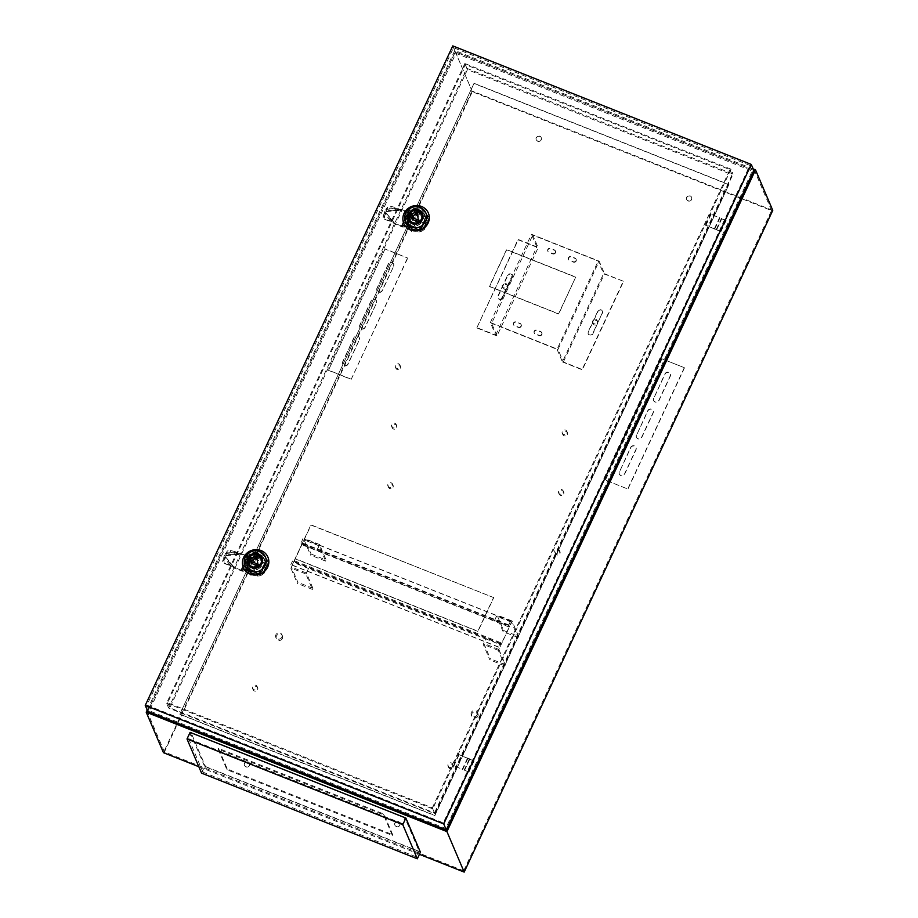 <?xml version="1.0" encoding="UTF-8"?>
<svg xmlns="http://www.w3.org/2000/svg" width="918" height="918" viewBox="0 0 918 918"><rect width="100%" height="100%" fill="white"/><g stroke="black" fill="none" stroke-linecap="round" stroke-linejoin="round"><path stroke-width="0.69" stroke-dasharray="4.59 3.44" d="M190.095 732.369L204.634 766.496L420.41 852.179M201.547 773.117L204.634 766.496M205.529 766.553L419.205 851.399L404.976 817.984L191.3 733.138L205.529 766.553L202.924 772.141L416.6 856.987L419.205 851.399M416.6 856.987L402.371 823.572L404.976 817.984M402.371 823.572L188.695 738.726L191.3 733.138M188.695 738.726L202.924 772.141M541.7 334.186A2.088 1.962 -23.1 0 0 540.679 331.605L536.927 330.113A2.088 1.962 -23.1 0 0 534.15 332.764A2.088 1.962 -23.1 0 0 535.205 333.785L538.969 335.277A2.088 1.962 -23.1 0 0 541.7 334.186M541.861 334.565A2.088 1.962 -23.1 0 0 540.84 331.983L537.087 330.491A2.088 1.962 -23.1 0 0 534.31 333.142A2.088 1.962 -23.1 0 0 535.366 334.163L539.13 335.655A2.088 1.962 -23.1 0 0 541.861 334.565M521.022 325.97A2.088 1.962 -23.1 0 0 520.001 323.388L516.249 321.897A2.088 1.962 -23.1 0 0 513.472 324.547A2.088 1.962 -23.1 0 0 514.528 325.569L518.291 327.072A2.088 1.962 -23.1 0 0 521.022 325.97M521.194 326.36A2.088 1.962 -23.1 0 0 520.162 323.767L516.409 322.275A2.088 1.962 -23.1 0 0 513.632 324.938A2.088 1.962 -23.1 0 0 514.688 325.959L518.452 327.451A2.088 1.962 -23.1 0 0 521.194 326.36M555.31 252.45A2.088 1.962 -23.1 0 0 554.288 249.868L550.536 248.376A2.088 1.962 -23.1 0 0 547.759 251.027A2.088 1.962 -23.1 0 0 548.815 252.048L552.579 253.54A2.088 1.962 -23.1 0 0 555.31 252.45M555.47 252.829A2.088 1.962 -23.1 0 0 554.449 250.247L550.697 248.755A2.088 1.962 -23.1 0 0 547.92 251.406A2.088 1.962 -23.1 0 0 548.975 252.427L552.739 253.919A2.088 1.962 -23.1 0 0 555.47 252.829M575.988 260.655A2.088 1.962 -23.1 0 0 574.966 258.073L571.203 256.581A2.088 1.962 -23.1 0 0 568.437 259.232A2.088 1.962 -23.1 0 0 569.493 260.264L573.257 261.756A2.088 1.962 -23.1 0 0 575.988 260.655M576.148 261.045A2.088 1.962 -23.1 0 0 575.127 258.463L571.375 256.96A2.088 1.962 -23.1 0 0 568.598 259.622A2.088 1.962 -23.1 0 0 569.653 260.643L573.417 262.135A2.088 1.962 -23.1 0 0 576.148 261.045M602.288 312.946A2.502 2.364 -23.1 0 0 600.085 309.676A2.502 2.364 -23.1 0 0 597.779 311.156L588.174 331.742A2.502 2.364 -23.1 0 0 590.377 335.013A2.502 2.364 -23.1 0 0 592.684 333.532L602.288 312.946L592.844 333.911A2.502 2.364 156.9 0 1 588.289 334.003A2.502 2.364 156.9 0 1 588.335 332.121L597.939 311.535A2.502 2.364 156.9 0 1 602.495 311.454A2.502 2.364 156.9 0 1 602.449 313.325M563.377 361.979L604.526 273.748L623.322 281.218L582.173 369.449L563.377 361.979L558.006 349.379L599.156 261.148L604.526 273.748M495.709 335.116L536.858 246.885L518.062 239.414L476.912 327.646L495.709 335.116L490.35 322.505L531.488 234.274L599.156 261.148M490.35 322.505L558.006 349.379M536.858 246.885L531.488 234.274M502.467 297.707A2.502 2.364 156.9 0 1 497.912 297.788A2.502 2.364 156.9 0 1 497.946 295.917L507.551 275.331A2.502 2.364 156.9 0 1 512.106 275.251A2.502 2.364 156.9 0 1 512.06 277.121L502.467 297.707L512.221 277.5A2.502 2.364 -23.1 0 0 510.029 274.23A2.502 2.364 -23.1 0 0 507.711 275.71L507.551 275.331M476.912 327.646L518.222 239.805L538.143 247.711L532.773 235.1L598.192 261.079L603.562 273.69L623.322 281.218M502.628 298.086A2.502 2.364 -23.1 0 1 498.072 298.178A2.502 2.364 -23.1 0 1 498.118 296.296L507.711 275.71M477.085 328.036L497.005 335.942L538.143 247.711M497.005 335.942L491.635 323.331L532.773 235.1M491.635 323.331L557.042 349.31L598.192 261.079M557.042 349.31L562.413 361.91L603.562 273.69M562.413 361.91L582.333 369.828L623.483 281.596M474.044 83.308L179.871 714.158L434.742 815.356L728.915 184.518L474.044 83.308L179.871 714.158M179.974 714.411L434.857 815.62L728.915 184.518M729.018 184.77L474.147 83.561M493.735 597.618L311.041 525.073L295.263 558.901L477.968 631.446L493.735 597.618L310.927 524.821L295.16 558.637L477.853 631.194L493.632 597.366M575.827 277.305L506.656 249.834L489.512 286.6L558.683 314.071L575.724 277.052L506.552 249.581L489.409 286.347L558.58 313.818L575.724 277.052M467.847 758.497L458.782 754.516L469.786 759.152L467.847 758.497L462.706 769.525L453.641 765.543L462.706 769.525M714.709 229.11L705.632 225.139L716.637 229.775L714.709 229.11L719.85 218.082L710.784 214.101L719.85 218.082M714.514 228.662L719.655 217.623M452.597 766.014A2.502 2.364 -23.1 0 0 450.394 762.743A2.502 2.364 -23.1 0 0 448.041 766.105A2.502 2.364 -23.1 0 0 452.597 766.014M453.136 767.287A2.502 2.364 -23.1 0 0 450.933 764.017A2.502 2.364 -23.1 0 0 448.581 767.368A2.502 2.364 -23.1 0 0 453.136 767.287M257.109 688.397A2.502 2.364 -23.1 0 0 254.917 685.115A2.502 2.364 -23.1 0 0 252.553 688.477A2.502 2.364 -23.1 0 0 257.109 688.397M257.66 689.67A2.502 2.364 -23.1 0 0 255.456 686.389A2.502 2.364 -23.1 0 0 253.104 689.751A2.502 2.364 -23.1 0 0 257.66 689.67M477.349 714.847A3.339 3.144 -23.1 0 0 474.411 710.475A3.339 3.144 -23.1 0 0 471.267 714.961A3.339 3.144 -23.1 0 0 477.349 714.847M477.888 716.12A3.339 3.144 -23.1 0 0 474.95 711.748A3.339 3.144 -23.1 0 0 471.818 716.235A3.339 3.144 -23.1 0 0 477.888 716.12M281.86 637.23A3.339 3.144 -23.1 0 0 278.934 632.858A3.339 3.144 -23.1 0 0 275.79 637.333A3.339 3.144 -23.1 0 0 281.86 637.23M282.411 638.503A3.339 3.144 -23.1 0 0 279.474 634.131A3.339 3.144 -23.1 0 0 276.329 638.607A3.339 3.144 -23.1 0 0 282.411 638.503M559.406 552.246A2.502 2.364 -23.1 0 0 557.203 548.964A2.502 2.364 -23.1 0 0 554.851 552.326A2.502 2.364 -23.1 0 0 559.406 552.246M559.946 553.508A2.502 2.364 -23.1 0 0 557.754 550.238A2.502 2.364 -23.1 0 0 555.39 553.6A2.502 2.364 -23.1 0 0 559.946 553.508M392.502 485.966A2.502 2.364 -23.1 0 0 390.299 482.684A2.502 2.364 -23.1 0 0 387.935 486.047A2.502 2.364 -23.1 0 0 392.502 485.966M393.042 487.24A2.502 2.364 -23.1 0 0 390.839 483.958A2.502 2.364 -23.1 0 0 388.486 487.32A2.502 2.364 -23.1 0 0 393.042 487.24M563.101 492.714A2.502 2.364 -23.1 0 0 560.909 489.432A2.502 2.364 -23.1 0 0 558.546 492.794A2.502 2.364 -23.1 0 0 563.101 492.714M563.652 493.987A2.502 2.364 -23.1 0 0 561.449 490.705A2.502 2.364 -23.1 0 0 559.096 494.068A2.502 2.364 -23.1 0 0 563.652 493.987M396.197 426.434A2.502 2.364 -23.1 0 0 393.994 423.164A2.502 2.364 -23.1 0 0 391.642 426.526A2.502 2.364 -23.1 0 0 396.197 426.434M396.737 427.708A2.502 2.364 -23.1 0 0 394.545 424.437A2.502 2.364 -23.1 0 0 392.181 427.799A2.502 2.364 -23.1 0 0 396.737 427.708M566.808 433.181A2.502 2.364 -23.1 0 0 564.604 429.911A2.502 2.364 -23.1 0 0 562.252 433.273A2.502 2.364 -23.1 0 0 566.808 433.181M567.347 434.455A2.502 2.364 -23.1 0 0 565.155 431.185A2.502 2.364 -23.1 0 0 562.791 434.547A2.502 2.364 -23.1 0 0 567.347 434.455M399.892 366.913A2.502 2.364 -23.1 0 0 397.701 363.631A2.502 2.364 -23.1 0 0 395.337 366.993A2.502 2.364 -23.1 0 0 399.892 366.913M400.443 368.187A2.502 2.364 -23.1 0 0 398.24 364.905A2.502 2.364 -23.1 0 0 395.887 368.267A2.502 2.364 -23.1 0 0 400.443 368.187M597.102 322.344A2.502 2.364 -23.1 0 0 594.91 319.074A2.502 2.364 -23.1 0 0 592.546 322.436A2.502 2.364 -23.1 0 0 597.102 322.344M597.652 323.618A2.502 2.364 -23.1 0 0 595.449 320.348A2.502 2.364 -23.1 0 0 593.097 323.71A2.502 2.364 -23.1 0 0 597.652 323.618M506.885 286.519A2.502 2.364 -23.1 0 0 504.682 283.249A2.502 2.364 -23.1 0 0 502.33 286.611A2.502 2.364 -23.1 0 0 506.885 286.519M507.424 287.793A2.502 2.364 -23.1 0 0 505.221 284.523A2.502 2.364 -23.1 0 0 502.869 287.885A2.502 2.364 -23.1 0 0 507.424 287.793M399.846 825.202A2.708 2.559 156.9 0 1 394.912 825.293A2.708 2.559 156.9 0 1 397.471 821.656A2.708 2.559 156.9 0 1 399.846 825.202M394.855 823.01A2.708 2.559 -23.1 0 0 397.23 826.556A2.708 2.559 -23.1 0 0 399.789 822.918A2.708 2.559 -23.1 0 0 394.855 823.01M249.478 765.497A2.708 2.559 156.9 0 1 244.544 765.589A2.708 2.559 156.9 0 1 247.103 761.951A2.708 2.559 156.9 0 1 249.478 765.497M244.486 763.294A2.708 2.559 -23.1 0 0 246.862 766.851A2.708 2.559 -23.1 0 0 249.421 763.214A2.708 2.559 -23.1 0 0 244.486 763.294M541.253 139.8A2.708 2.559 156.9 0 1 536.307 139.892A2.708 2.559 156.9 0 1 538.866 136.243A2.708 2.559 156.9 0 1 541.253 139.8M536.25 137.597A2.708 2.559 -23.1 0 0 538.636 141.154A2.708 2.559 -23.1 0 0 541.184 137.505A2.708 2.559 -23.1 0 0 536.25 137.597M691.621 199.504A2.708 2.559 156.9 0 1 686.675 199.596A2.708 2.559 156.9 0 1 689.234 195.959A2.708 2.559 156.9 0 1 691.621 199.504M686.618 197.313A2.708 2.559 -23.1 0 0 689.005 200.858A2.708 2.559 -23.1 0 0 691.552 197.221A2.708 2.559 -23.1 0 0 686.618 197.313M705.632 225.139L710.784 214.101M705.827 225.598L710.98 214.56M434.788 813.704L733.08 174.041L466.918 68.357L168.637 708.03L434.788 813.704L432.734 808.873L731.015 169.199L733.08 174.041M458.977 754.975L453.836 766.002M458.782 754.516L453.641 765.543M494.492 620.694L496.971 614.98L503.569 630.471L503.053 631.573L496.546 616.288L494.492 620.694L317.054 550.238L301.93 544.064L304.501 538.556L311.099 554.036L310.582 555.138L304.076 539.864L291.396 567.06L297.902 582.345L297.386 583.446L290.788 567.967L293.358 562.447L292.716 560.944L290.868 564.536L292.911 560.152L293.634 561.862L301.655 544.661L300.932 542.951L302.974 538.579L301.288 542.561L301.93 544.064M317.054 550.238L319.108 545.831L325.626 561.116L326.131 560.014L319.544 544.523L316.974 550.043M503.569 630.471L518.613 636.438L518.096 637.54L511.59 622.255L498.899 649.462L505.405 664.747L504.9 665.848L498.302 650.357L500.872 644.849L500.23 643.346L498.382 646.926L500.413 642.554L501.148 644.264L509.169 627.051L508.446 625.353L510.569 621.176L508.801 624.963L509.444 626.466L494.4 620.499M518.613 636.438L512.014 620.947L509.444 626.466M510.569 621.176L303.055 538.774M508.801 624.963L301.288 542.561M511.59 622.255L496.546 616.288M498.899 649.462L483.866 643.495L490.373 658.768L489.856 659.881L483.258 644.39L485.829 638.871L500.872 644.849M308.482 568.621L305.832 573.934L312.418 589.425L312.935 588.323L306.428 573.039L308.482 568.621L485.92 639.077L483.866 643.495M306.428 573.039L291.396 567.06M319.108 545.831L304.076 539.864M500.23 643.346L292.716 560.944M308.402 568.426L293.358 562.447M498.463 647.133L290.96 564.731M498.382 646.926L290.868 564.536M500.413 642.554L292.911 560.152M501.148 644.264L293.634 561.862M509.169 627.051L301.655 544.661M508.446 625.353L300.932 542.951M510.477 620.97L302.974 538.579M512.014 620.947L496.971 614.98M319.544 544.523L304.501 538.556M504.9 665.848L489.856 659.881M505.405 664.747L490.373 658.768M518.096 637.54L503.053 631.573M312.418 589.425L297.386 583.446M312.935 588.323L297.902 582.345M325.626 561.116L310.582 555.138M311.099 554.036L326.131 560.014M463.67 870.815L771.556 210.555L472.322 91.743L164.437 751.991L463.67 870.815L446.641 830.824L754.527 170.564L455.294 51.752L147.408 712.001L446.641 830.824M498.302 650.357L483.258 644.39M305.832 573.934L290.788 567.967M753.196 168.958L454.777 50.467L147.213 710.039M392.342 835.426L383.563 814.794L218.151 749.122L226.941 769.743L392.342 835.426L392.686 834.691L383.908 814.059L218.495 748.377L227.285 769.009L392.686 834.691M198.827 766.725L419.411 854.314M772.761 210.371L472.024 90.962L454.777 50.467M472.024 90.962L163.45 752.68M731.015 169.199L464.864 63.514L466.918 68.357M464.864 63.514L166.583 703.188L168.637 708.03M166.583 703.188L432.734 808.873M432.321 807.84L729.925 169.635L465.265 64.547L167.673 702.752L432.321 807.84L434.489 812.935L732.094 174.73L467.434 69.642L169.841 707.847L434.489 812.935M684.312 367.682L661.752 358.72L684.312 367.682L627.74 488.996L605.191 480.034L627.74 488.996M684.426 367.934L627.855 489.248M771.556 210.555L754.527 170.564M164.437 751.991L147.408 712.001M385.078 248.858L328.506 370.172L385.078 248.858L407.741 258.073L385.181 249.111M472.322 91.743L455.294 51.752M729.925 169.635L732.094 174.73M465.265 64.547L467.434 69.642M167.673 702.752L169.841 707.847M383.908 814.059L383.563 814.794M227.285 769.009L226.941 769.743M218.495 748.377L218.151 749.122M328.621 370.424L351.169 379.386L407.638 257.809M351.169 379.386L407.741 258.073M393.501 266.14A2.915 2.754 -23.1 0 0 390.942 262.318A2.915 2.754 -23.1 0 0 388.234 264.051L376.919 288.321A2.915 2.754 -23.1 0 0 379.49 292.142A2.915 2.754 -23.1 0 0 382.186 290.409L393.615 266.404A2.915 2.754 -23.1 0 0 391.045 262.582A2.915 2.754 -23.1 0 0 388.348 264.315L377.034 288.573A2.915 2.754 -23.1 0 0 379.593 292.394A2.915 2.754 -23.1 0 0 382.301 290.662L393.615 266.404M376.357 302.906A2.915 2.754 -23.1 0 0 373.798 299.084A2.915 2.754 -23.1 0 0 371.09 300.817L359.787 325.075A2.915 2.754 -23.1 0 0 362.346 328.908A2.915 2.754 -23.1 0 0 365.043 327.175L376.472 303.158A2.915 2.754 -23.1 0 0 373.901 299.337A2.915 2.754 -23.1 0 0 371.205 301.07L359.89 325.339A2.915 2.754 -23.1 0 0 362.461 329.16A2.915 2.754 -23.1 0 0 365.157 327.428L376.472 303.158M359.213 339.671A2.915 2.754 -23.1 0 0 356.654 335.85A2.915 2.754 -23.1 0 0 353.958 337.583L342.644 361.841A2.915 2.754 -23.1 0 0 345.202 365.662A2.915 2.754 -23.1 0 0 347.899 363.93L359.328 339.924A2.915 2.754 -23.1 0 0 356.758 336.103A2.915 2.754 -23.1 0 0 354.061 337.835L342.747 362.094A2.915 2.754 -23.1 0 0 345.317 365.915A2.915 2.754 -23.1 0 0 348.014 364.182L359.328 339.924M351.066 379.134L328.506 370.172M661.867 358.972L605.295 480.286M661.752 358.72L605.191 480.034M619.317 471.703A2.915 2.754 -23.1 0 0 621.888 475.524A2.915 2.754 -23.1 0 0 624.584 473.791L635.899 449.533A2.915 2.754 -23.1 0 0 633.328 445.712A2.915 2.754 -23.1 0 0 630.632 447.445L619.432 471.955A2.915 2.754 -23.1 0 0 621.991 475.788A2.915 2.754 -23.1 0 0 624.688 474.055L636.002 449.786A2.915 2.754 -23.1 0 0 633.443 445.964A2.915 2.754 -23.1 0 0 630.746 447.697L619.432 471.955M636.461 434.948A2.915 2.754 -23.1 0 0 639.031 438.77A2.915 2.754 -23.1 0 0 641.728 437.037L653.042 412.767A2.915 2.754 -23.1 0 0 650.472 408.946A2.915 2.754 -23.1 0 0 647.775 410.679L636.564 435.201A2.915 2.754 -23.1 0 0 639.135 439.022A2.915 2.754 -23.1 0 0 641.831 437.289L653.146 413.02A2.915 2.754 -23.1 0 0 650.587 409.199A2.915 2.754 -23.1 0 0 647.879 410.931L636.564 435.201M653.605 398.183A2.915 2.754 -23.1 0 0 656.163 402.004A2.915 2.754 -23.1 0 0 658.872 400.271L670.186 376.013A2.915 2.754 -23.1 0 0 667.615 372.18A2.915 2.754 -23.1 0 0 664.919 373.913L653.708 398.435A2.915 2.754 -23.1 0 0 656.278 402.256A2.915 2.754 -23.1 0 0 658.975 400.523L670.289 376.265A2.915 2.754 -23.1 0 0 667.719 372.444A2.915 2.754 -23.1 0 0 665.022 374.177L653.708 398.435M467.652 758.038L462.511 769.066M469.649 759.209L474.09 760.976L467.526 758.096L469.649 759.209L464.508 770.236L468.949 772.004L464.508 770.236M469.454 758.75L464.313 769.789M716.51 229.833L720.94 231.588L714.376 228.72L716.51 229.833L721.651 218.805L726.092 220.561L721.651 218.805M261.458 559.314A6.667 6.288 156.9 0 1 255.732 569.298A6.667 6.288 156.9 0 1 249.398 564.444M254.16 559.005L261.102 561.323A7.505 7.08 156.9 0 1 264.774 570.629A7.505 7.08 156.9 0 1 254.929 574.553L248.009 570.744L244.406 569.734A3.339 0.769 -155 0 0 242.891 569.516L249.03 556.365A3.339 0.769 25 0 1 250.534 556.583L254.16 559.005L253.838 558.236L260.769 560.554A7.505 7.08 156.9 0 1 264.453 569.86A7.505 7.08 156.9 0 1 254.596 573.796M421.913 215.214A6.667 6.288 156.9 0 1 416.187 225.197A6.667 6.288 156.9 0 1 409.853 220.354M414.615 214.904L421.557 217.222A7.505 7.08 156.9 0 1 425.229 226.528A7.505 7.08 156.9 0 1 415.384 230.464L408.464 226.643L404.861 225.633A3.339 0.769 -155 0 0 403.346 225.426L409.485 212.265A3.339 0.769 25 0 1 410.989 212.483L414.615 214.904L414.293 214.146L421.224 216.464A7.505 7.08 156.9 0 1 424.908 225.771A7.505 7.08 156.9 0 1 415.051 229.695M422.418 224.233L422.567 224.589A9.169 8.652 -23.1 0 0 425.309 218.725L422.418 224.233A9.169 8.652 -23.1 0 0 425.16 218.369M261.963 568.334L262.112 568.69A9.169 8.652 -23.1 0 0 264.854 562.814L261.963 568.334A9.169 8.652 -23.1 0 0 264.705 562.459M146.926 705.162L443.302 822.849L749.88 165.389L453.503 47.702L146.926 705.162L149.324 710.796L445.7 828.484L752.278 171.012L455.902 53.336L149.324 710.796M422.75 212.253A9.169 8.652 -23.1 0 0 416.749 209.866L423.232 212.448A9.375 8.847 156.9 0 1 425.527 218.243L425.309 218.725M409.898 212.597A9.169 8.652 -23.1 0 0 407.156 218.473L410.116 212.127A9.375 8.847 156.9 0 1 416.256 209.671L416.749 209.866M409.715 224.944A9.169 8.652 -23.1 0 0 415.716 227.32L409.233 224.749A9.375 8.847 156.9 0 1 406.938 218.943L407.156 218.473M422.567 224.589L422.349 225.071A9.375 8.847 156.9 0 1 416.21 227.515L415.716 227.32M262.296 556.354A9.169 8.652 -23.1 0 0 256.294 553.967L262.777 556.538A9.375 8.847 156.9 0 1 265.072 562.344L264.854 562.814M249.444 556.698A9.169 8.652 -23.1 0 0 246.701 562.573L249.662 556.228A9.375 8.847 156.9 0 1 255.801 553.772L256.294 553.967M249.26 569.034A9.169 8.652 -23.1 0 0 255.261 571.421L248.778 568.85A9.375 8.847 156.9 0 1 246.483 563.044L246.701 562.573M262.112 568.69L261.894 569.16A9.375 8.847 156.9 0 1 255.743 571.616L255.261 571.421M262.135 555.998A9.169 8.652 -23.1 0 0 256.133 553.611M249.283 556.342A9.169 8.652 -23.1 0 0 246.552 562.218M249.111 568.678A9.169 8.652 -23.1 0 0 255.112 571.065M422.601 211.897A9.169 8.652 -23.1 0 0 416.588 209.511M409.738 212.242A9.169 8.652 -23.1 0 0 407.007 218.117M409.566 224.589A9.169 8.652 -23.1 0 0 415.567 226.964M753.816 170.404L455.328 51.89L147.787 711.404M452.781 45.9L455.328 51.89M473.895 760.517L468.754 771.545M474.09 760.976L468.949 772.004M720.94 231.588L726.092 220.561M720.745 231.129L725.886 220.102M749.88 165.389L752.278 171.012M443.302 822.849L445.7 828.484M453.503 47.702L455.902 53.336M407.592 220.469L408.843 223.43L412.021 216.614A9.375 8.847 156.9 0 1 418.172 214.158L425.137 216.923A9.375 8.847 156.9 0 1 427.432 222.73L424.254 229.546A9.375 8.847 156.9 0 1 418.115 232.002L411.138 229.236A9.375 8.847 156.9 0 1 409.738 227.228A9.375 8.847 -23.1 0 1 409.52 226.757L408.258 223.797A9.375 8.847 -23.1 0 0 409.887 226.276L416.852 229.041A9.375 8.847 -23.1 0 0 423.003 226.597L426.181 219.781A9.375 8.847 -23.1 0 0 423.886 213.974L416.91 211.209A9.375 8.847 -23.1 0 0 410.771 213.653L407.592 220.469A9.375 8.847 -23.1 0 0 408.258 223.797M422.154 208.489L409.325 210.188L403.989 221.651L411.459 231.405L424.288 229.707L429.624 218.243L421.764 207.571L429.234 217.325L423.898 228.789L411.069 230.487L403.599 220.733L408.935 209.27L421.764 207.571M409.325 210.188L408.935 209.27M403.989 221.651L403.599 220.733M411.459 231.405L411.069 230.487M424.288 229.707L423.898 228.789M429.624 218.243L429.234 217.325M416.313 227.767A9.375 8.847 -23.1 0 0 422.452 225.323L425.642 218.507A9.375 8.847 -23.1 0 0 423.336 212.701L416.37 209.935A9.375 8.847 -23.1 0 0 410.22 212.379L407.041 219.195A9.375 8.847 -23.1 0 0 409.336 225.002L416.21 227.515M417.403 229.466A11.245 10.614 -23.1 0 0 426.491 222.879A11.245 10.614 -23.1 0 0 425.424 212.265A11.245 10.614 -23.1 0 0 415.269 208.237A11.245 10.614 -23.1 0 0 406.192 214.823A11.245 10.614 -23.1 0 0 407.259 225.426A11.245 10.614 -23.1 0 0 417.403 229.466M425.963 213.538A11.245 10.614 -23.1 0 0 415.82 209.511A11.245 10.614 -23.1 0 0 406.731 216.097A11.245 10.614 -23.1 0 0 407.799 226.7A11.245 10.614 -23.1 0 0 417.954 230.739A11.245 10.614 -23.1 0 0 427.031 224.153A11.245 10.614 -23.1 0 0 425.963 213.538M408.843 223.43A9.375 8.847 -23.1 0 0 409.52 226.757M411.138 229.236L409.887 226.276M412.021 216.614L410.771 213.653M418.172 214.158L416.91 211.209M425.137 216.923L423.886 213.974M427.432 222.73L426.181 219.781M424.254 229.546L423.003 226.597M418.115 232.002L416.852 229.041M392.95 222.684L395.015 224.084L394.694 223.315L391.55 222.179L384.137 213.183L385.055 210.968L401.2 209.35L401.533 210.107L385.388 211.725L385.893 209.43L398.068 208.214L408.223 212.115L410.598 213.412L404.184 227.171L402.061 226.023L403.266 225.438L405.389 226.597L402.899 227.136A3.339 0.769 25 0 1 401.751 226.746L395.015 224.084L392.824 222.087L384.688 219.471A2.502 2.157 85.5 0 1 383.288 216.292L384.137 213.183L385.411 213.091L385.181 212.15L386.249 211.278L385.893 209.43L387.453 207.342A2.502 1.652 169 0 1 390.816 206.321L398.068 208.214L398.423 210.061L401.533 210.107L408.258 212.781A3.339 0.769 -155 0 0 409.405 213.171L412.171 213.607L406.077 226.666L405.458 226.585L411.597 213.424L409.405 212.287L411.516 213.446M391.171 208.168L398.423 210.061L386.249 211.278L387.821 209.189A2.502 1.652 169 0 1 391.171 208.168L390.816 206.321M384.55 216.189L385.411 213.091L392.824 222.087L385.95 219.368A2.502 2.157 85.5 0 1 384.55 216.189L383.288 216.292M409.405 212.287L408.487 212.253L401.705 226.08L394.694 223.315L384.86 211.381L395.015 224.084M401.705 226.08L402.899 227.136M408.223 212.115L409.405 213.171M415.384 230.464L405.756 225.897L411.849 212.838L414.293 214.146M404.861 225.633L405.836 226.631M410.989 212.483L411.975 213.481M408.785 227.412L408.464 226.643M420.341 219.838L422.946 223.246L421.087 227.251L416.6 227.848L413.984 224.44L415.854 220.435L420.341 219.838L422.946 223.246M423.496 224.52L421.626 228.525L417.139 229.121L414.523 225.713L416.393 221.708L420.88 221.112M416.393 221.708L415.854 220.435M414.523 225.713L413.984 224.44M417.139 229.121L416.6 227.848M421.626 228.525L421.087 227.251M421.557 217.222L421.224 216.464M403.266 225.438L405.389 226.597M412.228 219.402L418.057 215.179M247.137 564.57L248.388 567.531L251.566 560.703A9.375 8.847 156.9 0 1 257.717 558.259L264.682 561.024A9.375 8.847 156.9 0 1 266.977 566.831L263.799 573.647A9.375 8.847 156.9 0 1 257.66 576.102L250.683 573.325A9.375 8.847 156.9 0 1 249.283 571.329A9.375 8.847 -23.1 0 1 249.065 570.847L247.803 567.898A9.375 8.847 -23.1 0 0 249.432 570.376L256.397 573.142A9.375 8.847 -23.1 0 0 262.548 570.686L265.727 563.87A9.375 8.847 -23.1 0 0 263.432 558.075L256.455 555.298A9.375 8.847 -23.1 0 0 250.316 557.754L247.137 564.57A9.375 8.847 -23.1 0 0 247.803 567.898M261.699 552.579L248.87 554.288L243.534 565.74L251.004 575.506L263.833 573.807L269.169 562.344L261.309 551.661L268.779 561.426L263.443 572.889L250.614 574.588L243.144 564.822L248.48 553.37L261.309 551.661M248.87 554.288L248.48 553.37M243.534 565.74L243.144 564.822M251.004 575.506L250.614 574.588M263.833 573.807L263.443 572.889M269.169 562.344L268.779 561.426M255.858 571.868A9.375 8.847 -23.1 0 0 261.997 569.412L265.176 562.596A9.375 8.847 -23.1 0 0 262.881 556.801L255.915 554.024A9.375 8.847 -23.1 0 0 249.765 556.48L246.586 563.296A9.375 8.847 -23.1 0 0 248.881 569.103L255.743 571.616M256.948 573.555A11.245 10.614 -23.1 0 0 266.036 566.98A11.245 10.614 -23.1 0 0 264.969 556.365A11.245 10.614 -23.1 0 0 254.814 552.338A11.245 10.614 -23.1 0 0 245.737 558.913A11.245 10.614 -23.1 0 0 246.804 569.527A11.245 10.614 -23.1 0 0 256.948 573.555M265.509 557.639A11.245 10.614 -23.1 0 0 255.365 553.611A11.245 10.614 -23.1 0 0 246.276 560.187A11.245 10.614 -23.1 0 0 247.344 570.801A11.245 10.614 -23.1 0 0 257.499 574.829A11.245 10.614 -23.1 0 0 266.576 568.253A11.245 10.614 -23.1 0 0 265.509 557.639M248.388 567.531A9.375 8.847 -23.1 0 0 249.065 570.847M250.683 573.325L249.432 570.376M251.566 560.703L250.316 557.754M257.717 558.259L256.455 555.298M264.682 561.024L263.432 558.075M266.977 566.831L265.727 563.87M263.799 573.647L262.548 570.686M257.66 576.102L256.397 573.142M232.495 566.785L234.56 568.173L234.239 567.416L231.095 566.28L223.682 557.283L224.6 555.057L240.745 553.439L241.078 554.208L224.921 555.826L225.438 553.531L237.613 552.315L247.768 556.216L250.144 557.501L243.729 571.271L241.606 570.112L242.811 569.539L244.934 570.698L242.444 571.237A3.339 0.769 25 0 1 241.285 570.847L234.56 568.173L232.369 566.176L224.233 563.572A2.502 2.157 85.5 0 1 222.833 560.393L226.998 551.443A2.502 1.652 169 0 1 230.361 550.421L237.613 552.315L237.969 554.162L241.078 554.208L247.803 556.882A3.339 0.769 -155 0 0 248.95 557.272L251.716 557.708L245.622 570.766L245.003 570.675L251.142 557.524L248.95 556.388L251.062 557.547M230.716 552.269L237.969 554.162L225.794 555.379L227.366 553.29A2.502 1.652 169 0 1 230.716 552.269L230.361 550.421M224.095 560.29L224.956 557.18L232.369 566.176L225.495 563.468A2.502 2.157 85.5 0 1 224.095 560.29L222.833 560.393M248.95 556.388L248.032 556.342L241.25 570.181L234.239 567.416L224.405 555.482L234.56 568.173M241.25 570.181L242.444 571.237M247.768 556.216L248.95 557.272M254.929 574.553L245.301 569.998L251.394 556.939L253.838 558.236M244.406 569.734L245.381 570.732M250.534 556.583L251.521 557.582M248.33 571.501L248.009 570.744M259.874 563.939L262.491 567.347L260.62 571.352L256.145 571.948L253.529 568.54L255.399 564.524L259.874 563.939L262.491 567.347M263.041 568.621L261.171 572.625L256.684 573.222L254.068 569.814L255.938 565.798L260.425 565.213M255.938 565.798L255.399 564.524M254.068 569.814L253.529 568.54M256.684 573.222L256.145 571.948M261.171 572.625L260.62 571.352M261.102 561.323L260.769 560.554M242.811 569.539L244.934 570.698M251.773 563.491L257.602 559.269M716.315 229.374L721.456 218.346M420.18 223.464A2.502 2.364 156.9 0 1 415.624 223.544A2.502 2.364 156.9 0 1 417.977 220.194A2.502 2.364 156.9 0 1 420.18 223.464M415.992 222.443A2.502 2.364 -23.1 0 0 418.195 225.713A2.502 2.364 -23.1 0 0 420.547 222.351A2.502 2.364 -23.1 0 0 415.992 222.443M259.725 567.565A2.502 2.364 156.9 0 1 255.17 567.645A2.502 2.364 156.9 0 1 257.522 564.283A2.502 2.364 156.9 0 1 259.725 567.565M255.537 566.532A2.502 2.364 -23.1 0 0 257.74 569.814A2.502 2.364 -23.1 0 0 260.092 566.452A2.502 2.364 -23.1 0 0 255.537 566.532M387.821 209.189L387.453 207.342M385.95 219.368L384.688 219.471M401.418 225.989L407.936 212.012M401.751 226.746L408.258 212.781M227.366 553.29L226.998 551.443M225.495 563.468L224.233 563.572M240.964 570.089L247.481 556.113M241.285 570.847L247.803 556.882M469.786 759.152L464.646 770.179M716.637 229.775L721.789 218.748M452.643 764.143L453.182 765.417M257.155 686.515L257.706 687.789M477.406 712.345L477.945 713.619M281.929 634.728L282.469 636.002M559.452 550.364L559.991 551.638M392.537 484.084L393.088 485.358M563.147 490.832L563.698 492.105M396.243 424.564L396.783 425.837M566.854 431.311L567.393 432.585M399.938 365.031L400.489 366.305M597.148 320.474L597.687 321.748M506.931 284.649L507.47 285.923M502.33 286.611L502.869 287.885M592.546 322.436L593.097 323.71M395.337 366.993L395.887 368.267M562.252 433.273L562.791 434.547M391.642 426.526L392.181 427.799M558.546 492.794L559.096 494.068M387.935 486.047L388.486 487.32M554.851 552.326L555.39 553.6M275.79 637.333L276.329 638.607M471.267 714.961L471.818 716.235M252.553 688.477L253.104 689.751M448.041 766.105L448.581 767.368M467.526 758.096L462.374 769.123M714.376 228.72L719.517 217.692M249.753 565.557L248.835 563.423M410.208 221.468L409.29 219.322M426.767 219.402L425.504 216.453M425.367 220.905L425.045 220.136M422.475 216.235L421.569 214.101M266.312 563.503L265.05 560.554M264.912 565.006L264.591 564.237M262.02 560.336L261.114 558.201M415.946 224.313L415.624 223.544M420.547 222.351L420.226 221.594M255.491 568.414L255.17 567.645M260.092 566.452L259.771 565.683"/><path stroke-width="1.38" d="M417.323 858.789L420.41 852.179L405.871 818.053L190.095 732.369L187.008 738.979L201.547 773.117L417.323 858.789L402.784 824.662L405.871 818.053M402.784 824.662L187.008 738.979M147.213 710.039L146.203 712.184L446.94 831.605L755.514 169.876L753.196 168.958M419.411 854.314L464.187 872.1L446.94 831.605M464.187 872.1L772.761 210.371L755.514 169.876M198.827 766.725L163.45 752.68L146.203 712.184M243.591 557.559A13.334 12.577 -23.1 0 0 250.144 574.106A13.334 12.577 -23.1 0 0 267.654 567.117A13.334 12.577 -23.1 0 0 261.114 550.571A13.334 12.577 -23.1 0 0 243.591 557.559M248.962 558.419A6.667 6.288 -23.1 0 0 254.825 567.152A6.667 6.288 -23.1 0 0 261.114 558.201A6.667 6.288 -23.1 0 0 248.962 558.419M249.398 564.444A6.667 6.288 156.9 0 1 261.458 559.314M404.046 213.458A13.334 12.577 -23.1 0 0 410.598 230.005A13.334 12.577 -23.1 0 0 428.109 223.017A13.334 12.577 -23.1 0 0 421.569 206.481A13.334 12.577 -23.1 0 0 404.046 213.458M409.417 214.319A6.667 6.288 -23.1 0 0 415.28 223.063A6.667 6.288 -23.1 0 0 421.569 214.101A6.667 6.288 -23.1 0 0 409.417 214.319M409.853 220.354A6.667 6.288 156.9 0 1 421.913 215.214M145.239 705.426L443.727 823.939L751.268 164.425L452.781 45.9L145.239 705.426L147.787 711.404L446.274 829.929L753.816 170.404L751.268 164.425M443.727 823.939L446.274 829.929M417.139 213.033L418.734 221.984L417.139 213.033L411.321 217.256L417.828 219.838M418.734 221.984L412.228 219.402L411.321 217.256M256.684 557.134L258.279 566.085L256.684 557.134L250.866 561.357L257.373 563.939M258.279 566.085L251.773 563.491L250.866 561.357M265.199 565.316A11.073 10.454 156.9 0 1 250.648 571.122A11.073 10.454 156.9 0 1 245.209 557.387A11.073 10.454 156.9 0 1 259.76 551.58A11.073 10.454 156.9 0 1 265.199 565.316M261.882 563.56A7.665 7.229 -23.1 0 0 258.13 554.047A7.665 7.229 -23.1 0 0 248.055 558.064A7.665 7.229 -23.1 0 0 251.819 567.565A7.665 7.229 -23.1 0 0 261.882 563.56M425.654 221.227A11.073 10.454 156.9 0 1 411.103 227.033A11.073 10.454 156.9 0 1 405.664 213.286A11.073 10.454 156.9 0 1 420.214 207.479A11.073 10.454 156.9 0 1 425.654 221.227M422.349 219.459A7.665 7.229 -23.1 0 0 418.585 209.947A7.665 7.229 -23.1 0 0 408.51 213.963A7.665 7.229 -23.1 0 0 412.274 223.476A7.665 7.229 -23.1 0 0 422.349 219.459"/></g></svg>
